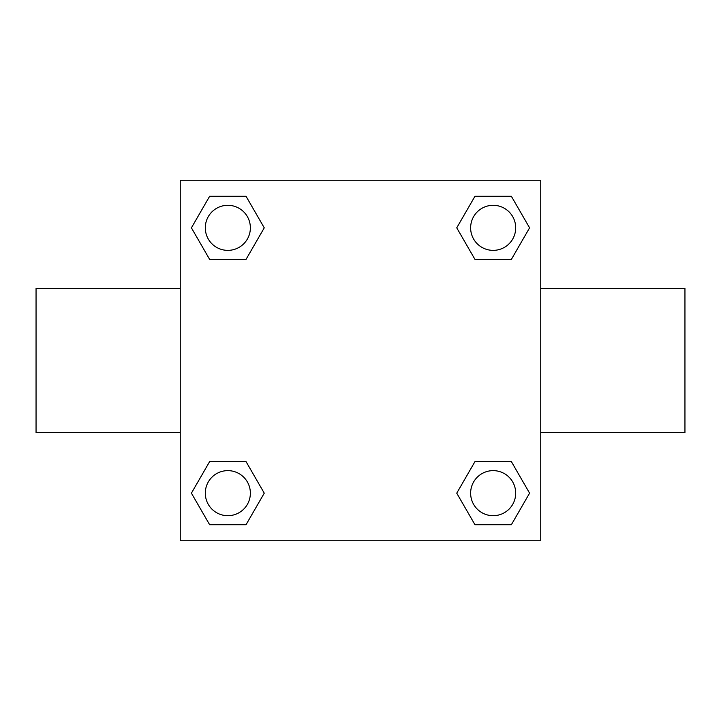 <?xml version="1.0" encoding="UTF-8"?>
<svg xmlns="http://www.w3.org/2000/svg" width="721" height="721" viewBox="0 0 721 721"><rect width="100%" height="100%" fill="white"/><g stroke="black" fill="none" stroke-linecap="round" stroke-linejoin="round"><path stroke-width="1.08" d="M246.05 259.38L209.622 259.38L191.416 227.836L209.622 196.292L246.05 196.292L264.256 227.836L246.05 259.38L209.622 259.38L239.228 259.38M239.228 461.62L246.05 461.62L264.256 493.164L246.05 524.708L209.622 524.708L191.416 493.164L209.622 461.62L246.05 461.62M481.772 259.38L474.95 259.38L456.744 227.836L474.95 196.292L511.378 196.292L529.584 227.836L511.378 259.38L474.95 259.38M474.95 461.62L511.378 461.62L529.584 493.164L511.378 524.708L474.95 524.708L456.744 493.164L474.95 461.62L511.378 461.62L481.772 461.62M540.75 432.6L684.95 432.6L684.95 288.4L540.75 288.4M180.25 288.4L36.05 288.4L36.05 432.6L180.25 432.6M180.25 180.25L540.75 180.25L540.75 540.75L180.25 540.75L180.25 180.25M511.378 524.708L474.95 524.708L511.378 524.708M515.695 493.164A22.531 22.531 0 0 0 481.898 473.652A22.531 22.531 0 0 0 481.898 512.676A22.531 22.531 0 0 0 515.695 493.164M246.05 524.708L209.622 524.708L246.05 524.708M250.367 493.164A22.531 22.531 0 0 0 216.57 473.652A22.531 22.531 0 0 0 216.57 512.676A22.531 22.531 0 0 0 250.367 493.164M474.95 196.292L511.378 196.292L474.95 196.292M515.695 227.836A22.531 22.531 0 0 0 481.898 208.324A22.531 22.531 0 0 0 481.898 247.348A22.531 22.531 0 0 0 515.695 227.836M209.622 196.292L246.05 196.292L209.622 196.292M250.367 227.836A22.531 22.531 0 0 0 216.57 208.324A22.531 22.531 0 0 0 216.57 247.348A22.531 22.531 0 0 0 250.367 227.836"/></g></svg>
